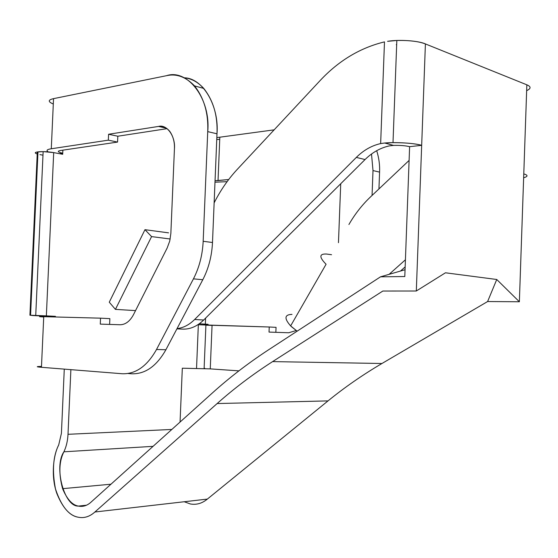 <?xml version="1.0" encoding="UTF-8"?>
<svg xmlns="http://www.w3.org/2000/svg" width="558" height="558" viewBox="0 0 558 558"><rect width="100%" height="100%" fill="white"/><g stroke="black" fill="none" stroke-linecap="round" stroke-linejoin="round"><path stroke-width="0.84" d="M182.933 329.143L176.907 328.864L182.933 329.143C190.306 329.311 197.232 326.27 203.691 320.013L365.058 159.546L356.332 157.405C363.558 150.214 371.663 145.61 380.647 143.58L384.685 143.008L393.543 145.408C400.086 145.233 405.443 145.659 409.614 146.677L421.674 145.338L416.317 290.997L445.458 272.792L496.746 279.488L445.458 272.792L416.317 290.997L382.851 291.025L272.604 361.605L381.944 363.502L487.608 301.543L496.746 279.488L519.365 301.759L526.85 84.816L425.405 43.929L421.674 145.338C414.964 143.176 396.047 141.983 384.685 143.008L392.797 142.66C405.22 142.632 414.845 143.525 421.674 145.338L425.405 43.929L526.85 84.816C531.188 86.636 531.118 88.589 526.647 90.682C531.118 88.589 531.188 86.636 526.85 84.816L523.781 173.894C528.14 175.17 528.098 176.468 523.641 177.786C528.098 176.468 528.14 175.17 523.781 173.894L519.365 301.759L496.746 279.488L487.608 301.543L519.365 301.759L487.608 301.543L381.944 363.502L272.604 361.605C252.586 374.481 234.095 388.459 217.139 403.553L94.895 512.007C89.601 516.75 83.944 518.466 77.904 517.154C69.736 515.718 62.726 507.857 56.874 493.579C50.708 476.204 53.345 455.195 58.709 444.942L61.415 433.336L58.709 444.942C53.073 456.095 51.999 470.778 55.493 488.989C61.15 505.953 68.62 515.341 77.904 517.154C83.944 518.466 89.601 516.75 94.895 512.007L207.36 499.089L94.895 512.007L217.139 403.553L328.02 400.895L217.139 403.553C234.095 388.459 252.586 374.481 272.604 361.605L382.851 291.025L416.317 290.997L421.674 145.338L409.614 146.677C406.119 145.784 401.383 145.345 395.42 145.359L393.543 145.408L384.685 143.008L380.647 143.58L384.483 41.885L380.647 143.58C371.663 145.61 363.558 150.214 356.332 157.405L194.637 319.504L356.332 157.405L365.058 159.546C372.263 152.446 380.34 147.891 389.289 145.903L393.543 145.408L389.289 145.903C380.34 147.891 372.263 152.446 365.058 159.546L203.691 320.013C197.232 326.27 190.306 329.311 182.933 329.143M86.518 505.206L78.392 506.085C82.64 506.964 86.65 505.834 90.417 502.695L212.417 392.937C229.561 377.473 248.268 363.098 268.538 349.824L380.514 276.824L404.801 276.531L409.614 146.677L404.801 276.531L380.514 276.824L405.059 269.73L380.514 276.824L268.538 349.824C248.268 363.098 229.561 377.473 212.417 392.937L90.417 502.695C86.65 505.834 82.64 506.964 78.392 506.085L86.518 505.206M184.238 501.747L190.313 503.951C196.395 505.06 202.08 503.442 207.36 499.089L328.02 400.895C344.586 387.385 362.56 374.92 381.944 363.502C362.56 374.92 344.586 387.385 328.02 400.895L207.36 499.089C202.08 503.442 196.395 505.06 190.313 503.951L184.238 501.747M60.431 150.514C56.993 151.232 57.76 152.125 62.733 153.206L62.873 150.158L62.733 153.206C57.76 152.125 56.993 151.232 60.431 150.514L117.557 142.081L108.329 140.163L51.287 148.77C46.991 149.425 45.958 150.458 48.176 151.874C45.958 150.458 46.991 149.425 51.287 148.77L108.329 140.163L108.587 134.255L117.815 136.222L167.1 128.661L117.815 136.222L108.587 134.255L158.57 126.422L108.587 134.255L108.329 140.163L117.557 142.081L117.815 136.222L117.557 142.081L60.431 150.514M396.668 44.661L396.278 44.703L396.668 44.661M387.566 41.32C398.914 39.36 418.633 40.734 425.405 43.929C418.681 41.355 409.091 40.204 396.647 40.49L387.566 41.32M153.059 446.344L63.905 451.806C59.036 461.417 58.597 473.7 62.587 488.668C67.037 499.291 72.303 505.095 78.392 506.085C64.114 506.859 53.645 466.53 63.905 451.806L153.059 446.344M131.409 373.776C145.017 374.334 156.512 366.32 165.907 349.74L156.519 349.489C147.117 366.215 135.615 374.299 122.028 373.734C135.615 374.299 147.117 366.215 156.519 349.489L193.445 278.854L202.791 279.732C208.601 268.524 211.831 256.115 212.493 242.507L203.175 241.293C202.505 255.02 199.262 267.54 193.445 278.854C199.262 267.54 202.505 255.02 203.175 241.293L207.729 131.618C210.91 98.801 187.432 68.529 166.549 75.679L53.54 98.64L166.549 75.679C176.412 73.419 185.744 76.823 194.547 85.89C204.144 98.25 208.546 113.49 207.729 131.618L203.175 241.293L212.493 242.507L216.992 133.801L207.729 131.618L216.992 133.801C217.794 115.834 213.393 100.712 203.782 88.436C197.825 81.963 191.282 78.42 184.161 77.806C203.231 77.994 219.308 106.662 216.992 133.801L212.493 242.507C211.831 256.115 208.601 268.524 202.791 279.732L193.445 278.854L156.519 349.489L165.907 349.74L202.791 279.732L165.907 349.74C156.512 366.32 145.017 374.334 131.409 373.776L128.04 373.504L131.409 373.776M171.843 429.444L68.006 434.305C67.685 440.855 66.318 446.693 63.905 451.806C66.318 446.693 67.685 440.855 68.006 434.305L70.88 369.647L68.006 434.305L171.843 429.444M237.122 169.527L320.201 80.478C338.727 60.669 360.154 47.8 384.483 41.885C360.154 47.8 338.727 60.669 320.201 80.478L237.122 169.527C228.41 178.923 220.947 189.643 214.739 201.696L214.132 202.868L214.739 201.696C220.947 189.643 228.41 178.923 237.122 169.527M177.039 328.613C183.352 327.895 189.218 324.861 194.637 319.504L203.691 320.013L194.637 319.504C189.218 324.861 183.352 327.895 177.039 328.613M168.572 232.853L144.968 229.687L151.574 236.599L170.197 238.998L151.574 236.599L144.968 229.687L109.263 302.206L115.436 309.383L151.574 236.599L115.436 309.383L109.263 302.206L144.968 229.687L168.572 232.853M135.538 310.604L115.436 309.383L135.538 310.604M405.422 259.777L389.121 274.334L405.422 259.777M400.484 271.049L405.164 266.898L400.484 271.049M291.381 326.639L290.641 325.9C284.036 318.43 284.496 314.593 292.008 314.391C284.496 314.593 284.036 318.43 290.641 325.9L326.074 264.255C319.016 257.078 319.183 253.674 326.563 254.043C319.183 253.674 319.016 257.078 326.074 264.255L290.641 325.9L297.149 331.173L291.381 326.639M331.557 254.713L326.563 254.043L331.557 254.713M409.105 160.418L370.505 196.911C362.1 204.905 354.902 214.105 348.917 224.504C354.902 214.105 362.1 204.905 370.505 196.911L409.105 160.418M53.303 104.025C47.842 101.716 47.925 99.924 53.54 98.64L51.287 148.77L53.54 98.64C47.925 99.924 47.842 101.716 53.303 104.025M216.832 137.603L274.145 129.847L216.832 137.603M219.726 139.43L216.755 139.444M214.99 182.194L227.085 181.671L214.99 182.194M228.689 179.53L215.046 180.75L218.032 180.597L219.817 137.366L218.032 180.597L228.689 179.53M212.061 325.286L210.261 368.88L238.908 370.861L210.261 368.88L182.32 368.203L180.06 422.05L182.32 368.203L210.261 368.88L212.061 325.286L198.348 324.735L196.535 368.343L198.348 324.735L269.235 326.995L212.061 325.286M372.06 195.446L373.002 170.574L371.509 154.022L373.002 170.574L372.06 195.446M340.729 183.742L338.462 242.695L340.729 183.742M296.165 330.552L288.709 332.756L269.033 332.087L269.235 326.995L276.05 327.351L269.235 326.995L269.033 332.087L288.709 332.756L296.165 330.552M212.054 325.412L206.551 325.195M204.772 368.294L204.123 368.266M275.854 332.317L276.05 327.351L275.854 332.317M376.692 150.695C378.938 157.816 379.9 164.959 379.58 172.122L378.945 188.932L379.58 172.122L373.002 170.574L379.58 172.122C379.9 164.959 378.938 157.816 376.692 150.695M59.427 153.68L62.733 153.206L59.427 153.68M166.535 128.249L158.57 126.422C166.856 124.043 175.665 136.326 174.424 148.979L170.86 233.384L169.744 241.035L167.149 248.038L133.488 314.67C129.902 321.324 125.424 324.686 120.047 324.749L100.28 324.114L100.538 318.158L43.733 316.679L41.452 367.297L122.028 373.734L41.452 367.297C35.879 366.822 35.893 366.536 41.494 366.418C35.893 366.536 35.879 366.822 41.452 367.297L43.733 316.679L100.538 318.158L100.28 324.114L120.047 324.749C125.424 324.686 129.902 321.324 133.488 314.67L167.149 248.038L169.744 241.035L170.86 233.384L174.424 148.979C174.752 142.213 173.203 136.34 169.772 131.367C166.361 127.35 162.622 125.696 158.57 126.422L166.535 128.249M109.619 324.414L109.87 318.646L100.538 318.158L109.87 318.646L109.619 324.414M43.719 316.986C38.146 316.644 38.146 316.539 43.733 316.679C38.146 316.539 38.146 316.644 43.719 316.986M64.275 369.117L61.415 433.336L64.275 369.117M62.684 154.294L62.733 153.206L62.684 154.294L53.694 152.606L62.684 154.294M204.863 324.268L205.525 324.289C209.104 324.379 209.041 324.331 205.344 324.128L199.227 323.807L205.344 324.128C209.041 324.331 209.104 324.379 205.525 324.289L204.863 324.268M205.588 318.123L205.344 324.128L205.588 318.123M39.939 154.622L42.98 155.18L39.939 154.622M48.839 316.358L32.657 315.528L48.839 316.358M55.437 316.337L48.853 316.17L48.825 316.811L48.853 316.17L39.13 315.689L55.437 316.337L30.571 315.228L37.972 151.874C42.534 151.392 47.772 151.637 53.694 152.606L43.14 151.616L37.316 151.971L37.972 151.874L30.571 315.228L29.923 315.207L46.356 315.87L53.694 152.606L46.356 315.87L55.437 316.337L55.409 316.979L55.437 316.337M37.226 153.994C34.603 153.087 34.638 152.418 37.316 151.971L29.923 315.207L32.657 315.528L29.923 315.207L37.316 151.971C34.638 152.418 34.603 153.087 37.226 153.994M110.965 484.211L62.587 488.668M392.999 142.66L396.829 40.483M204.109 368.552L205.909 325.07M203.782 88.436L194.547 85.89M35.74 315.396L43.14 151.616"/></g></svg>
